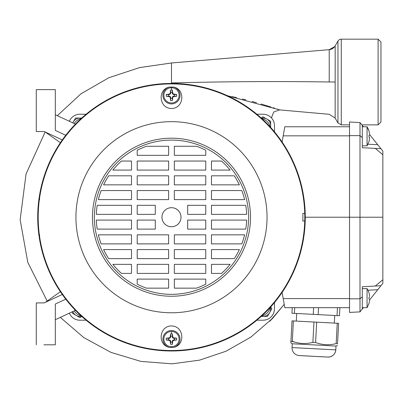 <?xml version="1.0" encoding="UTF-8"?>
<svg xmlns="http://www.w3.org/2000/svg" width="403" height="403" viewBox="0 0 403 403"><rect width="100%" height="100%" fill="white"/><g stroke="black" fill="none" stroke-linecap="round" stroke-linejoin="round"><path stroke-width="0.6" d="M334.329 323.09L334.727 315.484M339.905 307.67L349.527 307.67L339.905 307.67L339.482 315.73L291.943 313.242L292.235 307.67L284.79 307.67L282.105 292.447M337.447 307.67L337.029 315.604M318.526 307.67L318.163 314.617M313.61 307.67L313.262 314.36M294.694 307.67L294.392 313.368M337.246 323.241L338.611 323.317L337.543 343.663C337.427 345.834 337.427 345.834 337.543 343.663L336.178 343.593L337.246 323.241L316.677 322.163L315.609 342.515C322.355 345.044 329.211 345.401 336.178 343.593M316.677 322.163L313.952 322.022L312.884 342.374L315.609 342.515M313.952 322.022L293.379 320.944L292.316 341.296C299.056 343.824 305.912 344.182 312.884 342.374M293.379 320.944L292.019 320.874L290.951 341.22L296.92 342.671M290.865 342.867L290.951 341.22L290.865 342.867L292.251 343.769L292.049 347.572C292.089 351.356 293.883 353.92 297.429 355.255C303.101 356.02 290.603 355.013 313.579 356.328C335.13 357.355 324.687 357.129 329.583 356.952C333.281 356.01 335.346 353.648 335.79 349.864L335.986 346.061L292.251 343.769M300.92 355.663L326.118 356.982L300.92 355.663M327.78 357.073L299.258 355.577L327.78 357.073A7.617 7.617 -0 0 0 335.79 349.864L292.049 347.572M270.665 127.449L270.665 121.258L263.048 116.86L261.159 117.953M261.446 118.21A7.617 7.617 0 0 1 270.494 127.262M261.26 316.4L267.446 316.4L271.844 308.784L270.756 306.895M270.494 307.182A7.617 7.617 0 0 1 261.446 316.229M72.308 311.786L72.308 313.181L79.925 317.579L81.814 316.486M81.527 316.229A7.617 7.617 0 0 1 72.822 311.544M81.713 118.039L75.527 118.039L72.742 122.86M72.822 122.895A7.617 7.617 0 0 1 81.527 118.21M81.184 118.522A11.425 11.425 0 0 0 74.217 123.545M74.217 310.894A11.425 11.425 0 0 0 81.184 315.917M261.789 315.917A11.425 11.425 0 0 0 270.181 307.524M270.181 126.915A11.425 11.425 0 0 0 261.789 118.522M86.111 320.209L79.925 320.209A11.425 11.425 0 0 1 69.366 313.156M274.473 302.593L274.473 308.784A11.425 11.425 0 0 1 263.048 320.209L256.862 320.209M256.862 114.23L263.048 114.23A11.425 11.425 0 0 1 274.473 125.655L274.473 131.846M69.366 121.283A11.425 11.425 0 0 1 79.925 114.23L86.111 114.23M171.487 312.773A95.551 95.551 180 0 1 75.935 217.222A95.551 95.551 180 0 1 171.487 121.666A95.551 95.551 180 0 1 267.038 217.222A95.551 95.551 180 0 1 171.487 312.773M173.703 347.371C185.718 344.938 183.889 325.871 171.487 325.967C159.084 325.871 157.256 344.938 169.27 347.371L173.703 347.371A8.569 8.569 180 0 0 178.504 334.178A8.569 8.569 180 0 0 164.469 334.178A8.569 8.569 180 0 0 169.27 347.371M171.487 83.92A133.297 133.297 180 0 1 304.784 217.222A133.297 133.297 180 0 1 171.487 350.519A133.297 133.297 180 0 1 38.189 217.222A133.297 133.297 180 0 1 171.487 83.92M173.703 87.068C185.718 89.501 183.889 108.568 171.487 108.472C159.084 108.568 157.256 89.501 169.27 87.068L173.703 87.068A8.569 8.569 180 0 1 178.504 100.261A8.569 8.569 180 0 1 164.469 100.261A8.569 8.569 180 0 1 169.27 87.068M230.108 170.091L211.474 170.091L211.474 161.044L221.509 161.044A75.22 75.22 180 0 1 230.108 170.091A75.22 75.22 180 0 0 221.509 161.044L211.474 161.044M239.382 184.846L211.474 184.846L211.474 175.804L234.274 175.804A75.22 75.22 180 0 1 239.382 184.846A75.22 75.22 180 0 0 234.274 175.804L211.474 175.804M244.611 199.606L211.474 199.606L211.474 190.559L241.82 190.559A75.22 75.22 180 0 1 244.611 199.606A75.22 75.22 180 0 0 241.82 190.559L211.474 190.559M246.651 214.366L211.474 214.366L211.474 205.318L245.759 205.318A75.22 75.22 180 0 1 246.651 214.366A75.22 75.22 180 0 0 245.759 205.318L211.474 205.318M211.474 229.121L211.474 220.078L246.651 220.078A75.22 75.22 180 0 1 245.759 229.121L211.474 229.121M211.474 220.078L246.651 220.078M211.474 243.88L211.474 234.833L244.611 234.833A75.22 75.22 180 0 1 241.82 243.88L211.474 243.88M211.474 234.833L244.611 234.833M211.474 258.635L211.474 249.593L239.382 249.593A75.22 75.22 180 0 1 234.274 258.635L211.474 258.635M211.474 249.593L239.382 249.593M211.474 273.395L211.474 264.348L230.108 264.348A75.22 75.22 180 0 1 221.509 273.395L211.474 273.395M211.474 264.348L230.108 264.348M174.343 146.284L196.513 146.284A75.22 75.22 180 0 1 205.762 150.264L205.762 155.331L174.343 155.331L174.343 146.284L196.513 146.284A75.22 75.22 180 0 1 205.762 150.264M174.343 170.091L174.343 161.044L205.762 161.044L205.762 170.091L174.343 170.091M174.343 161.044L205.762 161.044M174.343 184.846L174.343 175.804L205.762 175.804L205.762 184.846L174.343 184.846M174.343 175.804L205.762 175.804M174.343 199.606L174.343 190.559L205.762 190.559L205.762 199.606L174.343 199.606M174.343 190.559L205.762 190.559M205.762 205.318L205.762 214.366L187.672 214.366L187.672 205.318L205.762 205.318L187.672 205.318M205.762 220.078L205.762 229.121L187.672 229.121L187.672 220.078L205.762 220.078L187.672 220.078M174.343 234.833L205.762 234.833L205.762 243.88L174.343 243.88L174.343 234.833L205.762 234.833M174.343 249.593L205.762 249.593L205.762 258.635L174.343 258.635L174.343 249.593L205.762 249.593M174.343 264.348L205.762 264.348L205.762 273.395L174.343 273.395L174.343 264.348L205.762 264.348M174.343 279.108L205.762 279.108L205.762 284.175A75.22 75.22 180 0 1 196.513 288.155L174.343 288.155L174.343 279.108L205.762 279.108M137.211 150.264A75.22 75.22 180 0 1 146.46 146.284L168.63 146.284L168.63 155.331L137.211 155.331L137.211 150.264A75.22 75.22 180 0 1 146.46 146.284L168.63 146.284M168.63 161.044L168.63 170.091L137.211 170.091L137.211 161.044L168.63 161.044L137.211 161.044M168.63 175.804L168.63 184.846L137.211 184.846L137.211 175.804L168.63 175.804L137.211 175.804M168.63 190.559L168.63 199.606L137.211 199.606L137.211 190.559L168.63 190.559L137.211 190.559M137.211 205.318L155.301 205.318L155.301 214.366L137.211 214.366L137.211 205.318L155.301 205.318M137.211 229.121L137.211 220.078L155.301 220.078L155.301 229.121L137.211 229.121M137.211 220.078L155.301 220.078M168.63 234.833L168.63 243.88L137.211 243.88L137.211 234.833L168.63 234.833L137.211 234.833M168.63 249.593L168.63 258.635L137.211 258.635L137.211 249.593L168.63 249.593L137.211 249.593M168.63 264.348L168.63 273.395L137.211 273.395L137.211 264.348L168.63 264.348L137.211 264.348M146.46 288.155A75.22 75.22 180 0 1 137.211 284.175L137.211 279.108L168.63 279.108L168.63 288.155L146.46 288.155M137.211 279.108L168.63 279.108M112.865 170.091A75.22 75.22 180 0 1 121.464 161.044L131.499 161.044L131.499 170.091L112.865 170.091A75.22 75.22 180 0 1 121.464 161.044L131.499 161.044M103.591 184.846A75.22 75.22 180 0 1 108.699 175.804L131.499 175.804L131.499 184.846L103.591 184.846A75.22 75.22 180 0 1 108.699 175.804L131.499 175.804M98.362 199.606A75.22 75.22 180 0 1 101.153 190.559L131.499 190.559L131.499 199.606L98.362 199.606A75.22 75.22 180 0 1 101.153 190.559L131.499 190.559M96.322 214.366A75.22 75.22 180 0 1 97.214 205.318L131.499 205.318L131.499 214.366L96.322 214.366A75.22 75.22 180 0 1 97.214 205.318L131.499 205.318M96.322 220.078L131.499 220.078L131.499 229.121L97.214 229.121A75.22 75.22 180 0 1 96.322 220.078L131.499 220.078M98.362 234.833L131.499 234.833L131.499 243.88L101.153 243.88A75.22 75.22 180 0 1 98.362 234.833L131.499 234.833M103.591 249.593L131.499 249.593L131.499 258.635L108.699 258.635A75.22 75.22 180 0 1 103.591 249.593L131.499 249.593M112.865 264.348L131.499 264.348L131.499 273.395L121.464 273.395A75.22 75.22 180 0 1 112.865 264.348L131.499 264.348M302.824 221.03L305.207 221.03A133.776 133.776 0 0 0 305.207 213.414L302.824 213.414A131.393 131.393 180 0 1 302.824 221.03M38.189 217.222A133.297 133.297 0 0 0 171.487 350.519A133.297 133.297 0 0 0 304.728 221.03L305.207 221.03A133.776 133.776 180 0 1 168.948 350.968A133.776 133.776 180 0 1 37.721 215.948A133.776 133.776 180 0 1 171.487 83.446A133.776 133.776 180 0 1 305.207 213.414M171.487 207.696A9.521 9.521 0 0 0 161.966 217.222A9.521 9.521 0 0 0 171.487 226.743A9.521 9.521 0 0 0 181.007 217.222A9.521 9.521 0 0 0 171.487 207.696A9.521 9.521 180 0 0 161.966 217.222A9.521 9.521 180 0 0 171.487 226.743M171.487 140.098A77.124 77.124 180 0 1 248.611 217.222A77.124 77.124 180 0 1 171.487 294.341A77.124 77.124 180 0 1 94.362 217.222A77.124 77.124 180 0 1 171.487 140.098M171.487 296.245A79.028 79.028 180 0 1 92.458 217.222A79.028 79.028 180 0 1 171.487 138.194A79.028 79.028 180 0 1 250.515 217.222A79.028 79.028 180 0 1 171.487 296.245M349.527 307.67L284.79 307.67L283.188 298.598L349.527 298.598M288.896 307.67L343.24 307.67M284.79 126.769L349.527 126.769L284.79 126.769L282.105 141.992M305.262 217.222L360 217.222L360 311.882L363.375 307.67L367.062 307.67L367.062 288.629A17.797 17.797 180 0 1 369.037 292.916L369.657 296.059M268.091 309.756L268.353 309.484M247.125 327.558L247.402 327.367M95.849 327.558L95.571 327.367M39.575 236.385L39.575 234.622M74.631 309.756L74.62 309.484M268.091 124.683L268.353 124.955M247.125 106.881L247.402 107.072M95.849 106.881L95.571 107.072M74.882 124.683L74.62 124.955M39.575 198.054L39.575 199.817M65.749 135.272L55.327 130.411L55.327 89.632L36.285 89.632L36.285 131.529L43.902 131.529M36.285 131.529L44.209 131.529L62.284 139.957L45.212 131.998L60.385 142.712L45.212 131.998M55.327 120.104L55.327 130.411M75.432 124.114L55.327 114.739M55.327 304.028L65.749 299.167L55.327 304.028L55.327 344.807L43.902 344.807M36.285 344.807L36.285 302.91L44.209 302.91L62.284 294.482M45.212 302.441L60.385 291.727M75.432 310.325L55.327 319.7L75.432 310.325M349.527 135.62L360 135.645L360 122.557L349.527 122.008L360 122.557L349.527 122.008L349.527 312.431L360 311.882L362.302 309.005L362.302 286.724L380.931 285.747L382.85 283.354L382.85 279.727L375.279 286.044L362.302 286.724M360 122.557L362.302 125.434L362.302 137.569L360 135.645L360 217.222L382.85 217.222L382.85 279.727M349.527 312.431L360 311.882M369.697 134.662L380.931 148.692L375.279 148.395L382.85 154.712L382.85 217.222M380.931 148.692L375.279 148.395L380.931 148.692L375.279 148.395L380.931 148.692L382.85 151.085L382.85 154.712M375.279 148.395L362.302 147.715L362.302 137.569M349.527 298.819L360 298.794L362.302 296.87M375.279 286.044L380.931 285.747L382.85 283.354M380.931 285.747L377.752 289.717L380.931 285.747M369.697 299.777L377.752 289.717L367.964 290.231M362.302 125.434L363.37 126.769M362.302 126.769L367.062 126.769L367.062 145.81L362.302 145.81L362.302 147.715M170.711 92.383L170.57 90.146L172.403 90.146L172.262 92.383L170.711 92.383L170.605 93.602L169.744 94.468L168.525 94.574L168.525 96.121L169.744 96.226L170.605 97.093L170.711 98.312L172.262 98.312L172.368 97.093L173.23 96.226L174.449 96.121L174.449 94.574L173.23 94.468L172.368 93.602L172.262 92.383M168.525 96.121L166.288 96.267L166.288 94.428L168.525 94.574M174.449 94.574L176.69 94.428L176.69 96.267L173.597 96.599L172.736 97.461L172.403 100.549L170.57 100.549L170.711 98.312M172.403 100.549L172.262 98.312M176.69 96.267L174.449 96.121M170.57 90.146L170.237 93.234L169.376 94.095L169.744 94.468M166.288 96.267L169.376 96.599L170.237 97.461L170.57 100.549M176.69 94.428L173.597 94.095L172.736 93.234L172.403 90.146M166.288 94.428L169.376 94.095M171.487 87.728A7.617 7.617 180 0 1 179.103 95.345A7.617 7.617 180 0 1 171.487 102.967A7.617 7.617 180 0 1 163.87 95.345A7.617 7.617 180 0 1 171.487 87.728L171.487 90.131M170.701 336.127L170.56 333.891L172.398 333.891L172.252 336.127L170.701 336.127L170.595 337.351L169.734 338.213L168.514 338.319L168.514 339.865L169.734 339.976L170.595 340.837L170.701 342.056L172.252 342.056L172.358 340.837L173.219 339.976L174.444 339.865L174.444 338.319L173.219 338.213L172.358 337.351L172.252 336.127M168.514 339.865L166.278 340.011L166.278 338.172L168.514 338.319M174.444 338.319L176.68 338.172L176.68 340.011L173.592 340.344L172.726 341.205L172.398 344.293L170.56 344.293L170.701 342.056M172.398 344.293L172.252 342.056M176.68 340.011L174.444 339.865M170.56 333.891L170.227 336.979L169.366 337.84L169.734 338.213M166.278 340.011L169.366 340.344L170.227 341.205L170.56 344.293M176.68 338.172L173.592 337.84L172.726 336.979L172.398 333.891M166.278 338.172L169.366 337.84M171.476 331.478A7.617 7.617 180 0 1 179.093 339.094A7.617 7.617 180 0 1 171.476 346.711A7.617 7.617 180 0 1 163.86 339.094A7.617 7.617 180 0 1 171.476 331.478L171.476 333.875M369.012 141.524L369.682 137.559M369.012 131.051L369.682 134.416M369.657 135.06L369.012 135.337L369.012 137.242L369.657 137.514M367.062 126.769A17.797 17.797 180 0 1 369.037 131.051L367.062 126.769M369.012 303.388L369.682 300.018M369.657 300.245L369.682 299.424M369.657 296.925L369.012 297.197L369.012 299.102L369.657 299.379M362.302 288.629L367.062 288.629M227.347 95.667L279.672 109.893L273.728 112.009L271.421 117.878M279.546 109.853L279.032 109.676M278.211 109.394L277.007 108.986M274.791 108.251L273.113 107.707M271.043 107.042L261.033 104.004M256.489 102.71L252.071 101.496M245.921 99.884L242.535 99.037M236.521 97.612L231.927 96.594M264.892 114.381L265.174 114.432M269.622 116.311L270.186 116.734M261.099 114.23L263.048 114.23M329.226 81.985L335.165 81.99L335.145 118.044L335.18 45.887A7.617 7.617 0 0 1 329.221 49.67L329.226 81.985C276.74 81.199 224.159 81.527 171.487 82.968L171.487 83.446M171.487 82.968L171.487 62.974L329.221 49.67L334.722 46.592A7.617 7.617 0 0 1 329.221 49.67M335.175 66.324L335.17 71.417M335.16 91.033L335.16 96.539M335.16 99.581L335.16 102.508M335.155 105.984L335.155 108.941M335.155 111.304L335.15 114.165M334.722 46.592A7.617 7.617 0 0 0 335.18 45.887L337.961 41.076A3.808 3.808 0 0 1 341.26 39.172L378.1 39.172L380.956 42.028L380.956 122.008L378.1 124.865L378.1 39.172M274.473 308.784L274.448 309.544M274.322 310.653L273.743 312.809M273.163 314.093L272.604 315.045M270.594 317.363L270.322 317.594M269.39 318.284L267.788 319.181M267.209 319.423L266.695 319.609M266.166 319.775L264.172 320.153M263.048 320.209L261.008 320.209M79.925 320.209L82.021 320.209M69.699 313.882L70.298 314.939M74.615 318.899L76.353 319.634M78.031 320.053L78.303 320.093M69.845 120.27L70.278 119.53M74.444 115.631L74.721 115.485M79.925 114.23L81.915 114.23M274.393 124.27L274.342 123.928M349.527 135.841L283.188 135.841M367.964 144.209L377.752 144.722M170.237 93.234L170.605 93.602M169.376 96.599L169.744 96.226M170.237 97.461L170.605 97.093M173.597 94.095L173.23 94.468M172.736 93.234L172.368 93.602M172.736 97.461L172.368 97.093M173.597 96.599L173.23 96.226M170.227 336.979L170.595 337.351M169.366 340.344L169.734 339.976M170.227 341.205L170.595 340.837M173.592 337.84L173.219 338.213M172.726 336.979L172.358 337.351M172.726 341.205L172.358 340.837M173.592 340.344L173.219 339.976M329.221 51.604L329.221 53.095M329.221 54.808L329.216 56.899M279.672 109.893L329.236 114.306L335.145 118.084L337.961 122.96L337.961 41.076M349.527 124.865L341.26 124.865L341.26 39.172M296.694 313.489L296.296 321.095M337.457 345.311L335.986 346.061M284.79 307.67L292.235 307.67M367.062 145.81L369.037 141.524M367.062 307.67L369.037 303.388L367.062 307.67L362.302 307.67M341.26 124.865L337.961 122.96M171.487 62.974L139.559 67.593L108.941 77.693L80.998 93.783L57.337 115.676M45.161 131.972L26.054 173.99L20.15 219.751L27.797 262.353L47.166 301.061M60.314 317.378L83.779 337.573L110.966 352.393L140.919 361.4L172.091 363.828L199.606 360.136L225.922 351.26L250.893 337.104L272.766 318.179L269.748 321.282L284.211 304.381L269.743 321.287L272.866 318.073L284.201 304.336M378.1 124.865L361.849 124.865"/></g></svg>
